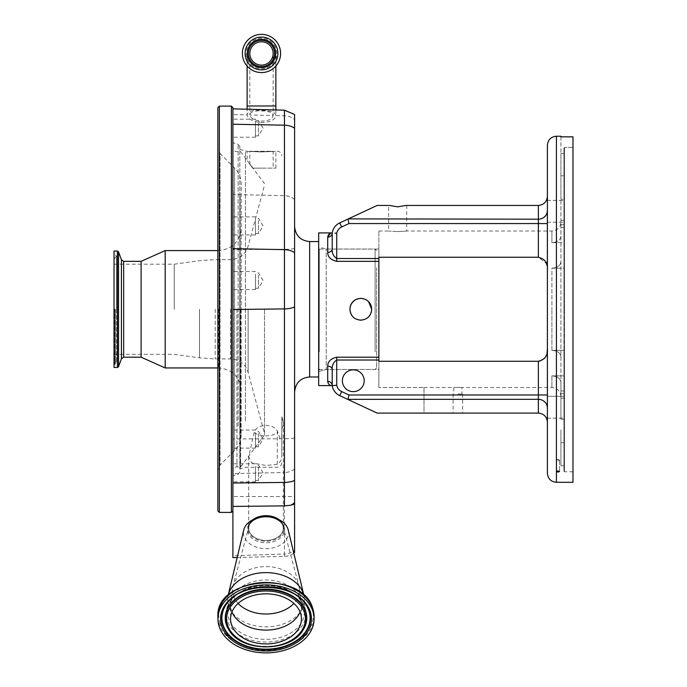 <?xml version="1.0" encoding="UTF-8"?>
<svg xmlns="http://www.w3.org/2000/svg" width="687" height="687" viewBox="0 0 687 687"><rect width="100%" height="100%" fill="white"/><g stroke="black" fill="none" stroke-linecap="round" stroke-linejoin="round"><path stroke-width="0.52" stroke-dasharray="3.44 2.58" d="M261.489 39.09A14.367 14.367 0 0 0 247.122 53.457A14.367 14.367 0 0 0 261.489 67.833A14.367 14.367 0 0 0 275.865 53.457A14.367 14.367 0 0 0 261.489 39.09A14.367 14.367 0 0 0 247.122 53.457A14.367 14.367 0 0 0 261.489 67.833A14.367 14.367 0 0 0 275.865 53.457A14.367 14.367 0 0 0 261.489 39.09A14.367 14.367 0 0 1 275.865 53.457A14.367 14.367 0 0 1 261.489 67.833M284.461 110.186L284.461 438.744L232.902 438.959L232.902 226.238L232.902 510.896L232.902 108.855L232.902 114.566L247.122 114.901C247.586 111.388 252.378 109.877 261.489 110.384C270.455 110.358 275.238 112.084 275.865 115.571C274.98 119.976 270.189 122.295 261.489 122.509C252.945 121.814 248.153 119.272 247.122 114.901L247.122 109.216M242.382 53.457A19.107 19.107 0 0 0 261.489 72.573A19.107 19.107 0 0 0 280.605 53.457A19.107 19.107 0 0 0 261.489 34.35A19.107 19.107 0 0 0 242.382 53.457A19.107 19.107 0 0 1 261.489 34.35A19.107 19.107 0 0 1 280.605 53.457M277.892 53.457A16.402 16.402 0 0 0 261.489 37.055A16.402 16.402 0 0 0 245.087 53.457A16.402 16.402 0 0 0 261.489 69.859A16.402 16.402 0 0 0 277.892 53.457A16.402 16.402 0 0 0 261.489 37.055A16.402 16.402 0 0 0 245.087 53.457M261.489 65.119A11.662 11.662 0 0 0 273.151 53.457A11.662 11.662 0 0 0 261.489 41.795A11.662 11.662 0 0 0 249.828 53.457A11.662 11.662 0 0 0 261.489 65.119M275.865 105.978L261.489 105.978L273.151 105.978L273.151 53.457A11.662 11.662 0 0 0 261.489 41.795A11.662 11.662 0 0 0 249.828 53.457L249.828 105.978L261.489 105.978L249.828 105.978L249.836 114.961L273.151 115.51C272.43 119.083 268.548 120.955 261.489 121.127C254.568 120.56 250.678 118.508 249.836 114.961C250.18 111.99 254.07 110.65 261.489 110.942C268.789 111.036 272.67 112.556 273.151 115.51L273.151 105.978L247.122 105.978M275.865 109.963L275.865 115.605L284.461 115.768A15.045 13.405 180 0 1 294.594 119.598L294.594 552.503M232.902 114.566L232.902 107.627M232.902 226.238L232.902 209.415L232.902 226.238M232.902 500.84L232.902 506.413L232.902 500.84M217.856 510.896L217.856 107.627M217.856 309.262L217.856 470.38L217.856 148.152L220.055 153.476L220.055 465.056L220.055 153.476L234.568 167.98L234.568 450.552L234.568 167.98C238.887 172.428 241.085 177.744 241.18 183.944L241.18 309.262L241.18 183.944M241.18 309.262L241.18 434.588L241.18 309.262M165.189 367.949L165.189 250.583M141.11 357.188L141.11 261.343M118.533 366.703L118.533 251.82M117.4 367.502L117.4 251.03M114.025 367.502L114.025 251.03M114.025 309.262L114.025 365.39L114.025 309.262M174.215 309.262L174.215 264.194L174.215 309.262M264.504 309.262L264.504 434.914L264.504 309.262M232.902 309.262L232.902 470.664L232.902 309.262M232.902 191.45L232.902 475.885L232.902 191.45M239.823 424.326L239.823 146.546L239.823 424.326M239.823 196.233L239.823 469.109L239.823 196.233M252.601 168.117L252.601 168.117C245.706 158.319 245.706 158.319 252.601 168.117C245.706 158.319 245.706 158.319 252.601 168.117L261.489 168.117L252.601 168.117M252.782 168.117C249.012 162.802 249.012 162.802 252.782 168.117C249.012 162.802 249.012 162.802 252.782 168.117L261.489 168.117L252.782 168.117M261.489 151.921C242.949 151.209 242.949 151.209 261.489 151.921C242.949 151.209 242.949 151.209 261.489 151.921C280.03 151.209 280.03 151.209 261.489 151.921C280.03 151.209 280.03 151.209 261.489 151.921M245.439 420.985L245.439 151.269L245.439 420.985M281.807 417.79L281.807 454.785C281.842 459.363 280.339 462.506 277.29 464.24L266.006 465.494L251.622 462.849L248.703 456.666L254.138 432.552C255.349 428.284 259.3 425.897 266.006 425.399C271.545 425.682 275.307 427.512 277.29 430.895L279.892 438.04C281.06 440.985 282.245 435.756 281.807 433.737L281.807 417.79M261.489 151.698C246.444 151.234 246.444 151.234 261.489 151.698C246.444 151.234 246.444 151.234 261.489 151.698C276.535 151.234 276.535 151.234 261.489 151.698C276.535 151.234 276.535 151.234 261.489 151.698M261.489 168.117L275.865 168.117L261.489 168.117M281.807 433.737L281.807 454.785M266.006 516.006A17.304 12.237 180 0 0 248.703 528.234A17.304 12.237 180 0 0 266.006 540.471A17.304 12.237 180 0 0 283.31 528.234A17.304 12.237 180 0 0 266.006 516.006M282.778 525.383A17.252 12.194 0 0 1 282.958 525.976A17.252 12.194 0 0 1 269.622 540.162A17.252 12.194 0 0 1 249.235 531.094A17.252 12.194 0 0 1 249.055 525.976A17.252 12.194 0 0 1 265.577 516.049A17.252 12.194 0 0 1 282.778 525.383M303.86 595.311A38.369 27.137 0 0 1 304.375 599.742A38.369 27.137 0 0 1 270.532 626.681A38.369 27.137 0 0 1 228.702 606.089A38.369 27.137 0 0 1 227.637 599.742A38.369 27.137 0 0 1 228.153 595.311M288.265 530.046A22.568 15.964 0 0 1 270.532 548.346A22.568 15.964 0 0 1 244.065 536.444A22.568 15.964 0 0 1 243.748 530.046M283.894 526.714A18.403 13.01 0 0 1 284.083 527.341A18.403 13.01 0 0 1 269.862 542.481A18.403 13.01 0 0 1 248.119 532.803A18.403 13.01 0 0 1 247.93 527.341L248.265 526.087A18.06 12.77 0 0 1 252.722 519.81M279.291 519.81A18.06 12.77 0 0 1 283.559 525.461A18.06 12.77 0 0 1 283.748 526.087A18.06 12.77 0 0 1 269.793 540.935A18.06 12.77 0 0 1 248.454 531.437A18.06 12.77 0 0 1 248.265 526.087M232.902 438.959L232.902 557.604M293.796 553.207A12.959 9.163 0 0 1 284.538 556.324L237.187 557.501M294.594 114.489L294.594 119.598M294.594 496.529L294.594 504.078L294.594 496.529L232.902 496.529M294.594 250.746L294.594 392.028L294.594 250.746M318.674 357.146L318.674 241.549L318.674 357.146M547.393 394.973L547.393 348.859L547.393 418.143L547.393 394.973L348.962 394.973L341.662 391.564A8.811 8.811 0 0 1 336.724 385.244L332.216 385.63L332.216 369.529L332.216 385.63A4.517 4.259 180 0 0 327.699 381.371C328.128 383.973 329.451 385.381 331.649 385.596L318.674 385.596L318.674 232.902M349.898 309.262C349.219 323.337 372.388 323.345 371.71 309.262C372.397 295.212 349.236 295.17 349.898 309.262C349.219 295.212 372.38 295.17 371.71 309.262C372.388 323.337 349.219 323.345 349.898 309.262C350.533 315.891 354.166 319.524 360.804 320.176C367.433 319.524 371.074 315.891 371.71 309.262M336.724 385.244L336.724 360.022L378.863 360.022L378.863 258.51L336.724 258.51L336.724 233.288A8.811 8.811 0 0 1 341.662 226.968L348.962 223.558L547.393 223.558L547.393 473.283M378.863 357.188L336.724 357.188C330.739 358.614 327.733 361.602 327.699 366.162L327.699 381.371M547.393 211.295L547.393 196.413C546.818 201.858 543.812 204.863 538.368 205.439L405.88 205.439L397.67 206.847L389.46 205.439L377.137 205.439L339.747 222.871A13.328 13.328 0 0 0 332.216 232.902L330.456 233.237M332.216 232.902A4.517 4.259 -0 0 1 327.699 237.161L327.699 252.369C327.716 256.912 330.73 259.909 336.724 261.343L378.863 261.343M368.524 301.55L366.42 299.918M363.191 298.622L357.764 298.785M378.863 360.022L378.863 387.477L378.863 369.469L326.196 369.469L326.196 249.02L326.196 369.469L318.674 371.487L318.674 247.011L318.674 371.487L326.196 369.469L378.863 369.469L378.863 249.02L378.863 387.477L423.999 387.477L378.863 387.477L378.863 361.276L538.368 361.276L538.368 413.093L377.137 413.093L423.999 413.093L423.999 387.477L423.999 413.093L377.137 413.093L348.3 399.645L538.368 399.336A9.025 8.725 180 0 1 547.393 408.052M351.761 303.165L350.576 305.475M336.724 357.188L336.724 360.022C333.375 362.298 331.864 365.467 332.216 369.529A4.517 3.366 180 0 0 327.699 366.162M331.649 385.596L332.216 385.63A13.328 13.328 0 0 0 339.747 395.66L348.3 399.645M348.962 394.973L348 399.336M547.393 422.119C546.818 416.674 543.812 413.668 538.368 413.093M457.86 393.986L462.634 393.986L457.86 393.986M457.86 387.408C463.115 387.52 463.115 387.52 457.86 387.408C463.115 387.52 463.115 387.52 457.86 387.408C452.604 387.52 452.604 387.52 457.86 387.408C452.604 387.52 452.604 387.52 457.86 387.408M547.015 352.981L546.474 354.947M545.658 356.785L544.465 358.477M539.621 361.173L538.368 361.276M547.393 407.236L547.393 396.322L547.393 418.143L547.393 396.322L563.941 396.322L563.941 407.236L563.941 396.322L563.941 407.236L563.941 396.322L547.393 396.322M547.393 145.249L547.393 309.262M547.015 265.551L547.393 196.413M397.67 231.545C409.323 230.969 409.323 230.969 397.67 231.545C409.323 230.969 409.323 230.969 397.67 231.545C386.025 230.969 386.025 230.969 397.67 231.545C386.025 230.969 386.025 230.969 397.67 231.545M538.368 205.439L538.368 257.256L546.457 263.533M538.368 257.256L378.863 257.256L378.863 231.021L378.863 258.51M551.91 268.196L563.941 268.196L563.941 224.795L563.941 268.196L551.91 268.196C557.432 267.775 560.437 265.594 560.936 261.653C560.455 265.586 557.44 267.767 551.91 268.196L551.91 309.262L551.91 268.196M551.91 242.666L563.941 242.666L563.941 153.459L563.941 242.666L551.91 242.666C557.432 242.245 560.437 240.064 560.936 236.122L560.936 199.256L560.936 236.122C560.455 240.055 557.44 242.236 551.91 242.666L551.91 231.021L551.91 242.666M560.936 309.262L560.936 398.142L560.936 309.262M563.941 211.295L563.941 222.21L563.941 211.295M556.418 482.308L556.418 136.224M556.418 471.763L557.921 470.956L559.57 471.531L557.921 472.098L556.418 471.763M572.975 482.308L572.975 136.842L572.975 147.422L572.975 136.842L560.936 136.842L560.936 153.459L560.936 136.224M557.921 459.672A1.64 0.567 180 0 1 559.218 459.886A1.64 0.567 180 0 1 559.57 460.238A1.64 0.567 180 0 1 557.921 460.814A1.64 0.567 180 0 0 559.57 460.238A1.64 0.567 180 0 0 559.218 459.886A1.64 0.567 180 0 0 557.921 459.672A1.64 0.567 180 0 0 556.633 459.886A1.64 0.567 180 0 0 556.281 460.238A1.64 0.567 180 0 0 557.921 460.814A1.64 0.567 180 0 1 556.281 460.238A1.64 0.567 180 0 1 556.633 459.886A1.64 0.567 180 0 1 557.921 459.672M572.975 147.422L564.542 147.422L572.975 147.422M563.941 148.023L564.542 147.422L563.941 148.023L563.941 309.262L563.941 148.023M563.941 309.262L563.941 471.179L563.941 309.262M560.936 199.256L560.936 153.459L560.936 199.256L563.941 199.256L560.936 199.256M560.936 153.459L563.941 153.459L560.936 153.459M563.941 393.737L563.941 350.336L563.941 393.737L560.936 393.737L560.936 398.142L560.936 220.39L560.936 393.737L563.941 393.737M547.393 210.48A9.025 8.725 0 0 1 538.368 219.196L348.3 218.887M563.941 407.236L563.941 418.143L563.941 407.236M348 219.196L348.962 223.558M334.998 233.125L336.724 233.288M327.699 252.369A4.517 3.366 0 0 0 332.216 249.003C331.864 253.056 333.367 256.225 336.724 258.51L336.724 261.343M551.91 350.336C557.432 350.756 560.437 352.938 560.936 356.871C560.455 352.938 557.44 350.765 551.91 350.336L563.941 350.336L551.91 350.336L551.91 309.262L551.91 350.336M563.941 375.866L563.941 465.76L563.941 375.866L551.91 375.866C557.432 376.287 560.437 378.468 560.936 382.41L560.936 419.276L560.936 382.41C560.455 378.477 557.44 376.296 551.91 375.866L563.941 375.866M560.936 429.916L560.936 465.76L560.936 429.916M342.375 380.744A10.906 10.906 0 0 1 353.281 369.829A10.906 10.906 0 0 1 364.187 380.744A10.906 10.906 0 0 1 353.281 391.65A10.906 10.906 0 0 1 342.375 380.744A10.906 10.906 0 0 1 353.281 369.829A10.906 10.906 0 0 1 364.187 380.744A10.906 10.906 0 0 0 353.281 369.829A10.906 10.906 0 0 0 342.375 380.744A10.906 10.906 0 0 0 353.281 391.65A10.906 10.906 0 0 0 364.187 380.744A10.906 10.906 0 0 1 353.281 391.65A10.906 10.906 0 0 1 342.375 380.744M332.216 385.63A13.328 13.328 0 0 0 339.747 395.66L377.137 413.093M318.674 376.94L318.674 371.487L318.674 376.94M318.674 266.281L318.674 370.053L318.674 266.281M375.102 351.83L375.102 249.072L375.102 351.83M376.605 267.767L376.605 367.949L376.605 267.767M258.484 122.775L258.484 135.88L258.484 122.775M255.47 122.775L255.47 135.88L255.47 122.775M232.902 121.822L232.902 137.237L232.902 121.822M255.47 121.822L255.47 137.237L255.47 121.822M258.484 275.118L258.484 288.222L258.484 275.118M255.47 275.118L255.47 288.222L255.47 275.118M232.902 274.165L232.902 289.579L232.902 274.165M255.47 274.165L255.47 289.579L255.47 274.165M258.484 220.493L258.484 233.597L258.484 220.493M255.47 220.493L255.47 233.597L255.47 220.493M232.902 219.539L232.902 234.954L232.902 219.539M255.47 219.539L255.47 234.954L255.47 219.539M258.484 433.652L258.484 446.748L258.484 433.652M255.47 433.652L255.47 446.748L255.47 433.652M232.902 432.69L232.902 448.104L232.902 432.69M255.47 432.69L255.47 448.104L255.47 432.69M258.484 467.409L258.484 480.505L258.484 467.409M255.47 467.409L255.47 480.505L255.47 467.409M232.902 466.447L232.902 481.862L232.902 466.447M255.47 466.447L255.47 481.862L255.47 466.447M247.122 66.055L247.122 53.457A14.367 14.367 0 0 0 261.489 67.833A14.367 14.367 0 0 0 275.865 53.457L275.865 66.055M246.135 53.457A15.363 15.363 0 0 0 261.489 68.82A15.363 15.363 0 0 0 276.852 53.457A15.363 15.363 0 0 0 261.489 38.103A15.363 15.363 0 0 0 246.135 53.457M242.477 53.457A19.013 19.013 0 0 0 261.489 72.47A19.013 19.013 0 0 0 280.502 53.457A19.013 19.013 0 0 0 261.489 34.453A19.013 19.013 0 0 0 242.477 53.457M231.399 512.408L231.399 106.124M219.359 512.408L219.359 106.124M218.603 309.262L218.603 367.949L218.603 309.262M123.677 357.188L123.677 261.343M121.419 358.777L121.419 259.755M114.772 309.262L114.772 364.282L114.772 309.262M115.322 309.262L115.322 364.05L115.322 309.262M199.505 309.262L199.505 357.841L199.505 309.262M215.211 309.262L215.211 358.923L215.211 309.262M230.677 309.262L230.677 358.923L230.677 309.262M248.119 309.262L248.119 372.32L248.119 309.262M240.579 309.262L240.579 466.988L240.579 309.262M240.175 309.262L240.175 467.169L240.175 309.262M236.955 309.262L236.955 466.911L236.955 309.262M233.237 191.75L233.237 475.447L233.237 191.75M238.14 425.871L238.14 144.356L238.14 425.871M240.158 196.542L240.158 468.68L240.158 196.542M277.29 430.895L277.29 464.24M281.807 428.636A17.304 12.237 180 0 0 283.31 423.647A17.304 12.237 180 0 0 281.807 418.658M254.138 432.552A17.304 12.237 180 0 0 266.006 435.884A17.304 12.237 180 0 0 277.926 432.518M238.106 603.444A33.517 23.702 0 0 1 233.417 595.852A33.517 23.702 0 0 1 233.065 585.908A33.517 23.702 0 0 1 265.173 566.612A33.517 23.702 0 0 1 298.596 584.757A33.517 23.702 0 0 1 298.948 585.908A33.517 23.702 0 0 1 293.907 603.444M231.948 611.971A35.441 25.058 0 0 1 231.553 610.906A35.441 25.058 0 0 1 230.566 605.041A35.441 25.058 0 0 1 261.833 580.163A35.441 25.058 0 0 1 300.459 599.176A35.441 25.058 0 0 1 301.438 605.041A35.441 25.058 0 0 1 300.064 611.971M302.907 630.237A40.542 28.665 0 0 1 266.006 647.034A40.542 28.665 0 0 1 229.106 630.237M303.001 630.082A40.765 28.828 0 0 1 266.006 646.802A40.765 28.828 0 0 1 229.003 630.082M225.765 605.221A44.105 31.181 0 0 1 225.868 605.058A44.105 31.181 0 0 1 266.006 586.792A44.105 31.181 0 0 1 306.144 605.058A44.105 31.181 0 0 1 306.247 605.221M225.662 605.384A44.329 31.344 0 0 1 266.006 587.024A44.329 31.344 0 0 1 306.35 605.384L306.144 605.058C292.464 580.884 239.548 580.884 225.868 605.058L225.662 605.384M314.079 616.505A48.073 33.998 0 0 1 271.674 650.263A48.073 33.998 0 0 1 219.265 624.466A48.073 33.998 0 0 1 217.934 616.505M220.038 623.538A47.283 33.431 0 0 1 254.937 583.203A47.283 33.431 0 0 1 311.975 607.883A47.283 33.431 0 0 1 277.076 648.219A47.283 33.431 0 0 1 220.038 623.538M227.165 620.438A39.958 28.253 0 0 1 256.655 586.354A39.958 28.253 0 0 1 304.848 607.205A39.958 28.253 0 0 1 275.358 641.289A39.958 28.253 0 0 1 227.165 620.438M303.31 605.874A38.369 27.137 0 0 1 304.375 612.22A38.369 27.137 0 0 1 270.532 639.168A38.369 27.137 0 0 1 228.702 618.575A38.369 27.137 0 0 1 227.637 612.22A38.369 27.137 0 0 1 261.481 585.281A38.369 27.137 0 0 1 303.31 605.874M294.594 199.505A15.045 13.405 180 0 0 284.461 195.675L232.902 194.473M294.594 248.634A15.045 2.353 180 0 1 284.461 249.312L232.902 249.518M294.594 438.074A15.045 2.353 180 0 1 284.461 438.744L284.461 472.501L232.902 473.609M294.594 468.998A15.045 12.28 180 0 1 284.461 472.501L284.461 554.031L232.902 555.714M284.538 556.324L284.461 554.031A15.045 12.28 0 0 0 294.594 550.519M309.639 376.983L309.639 241.549M341.662 391.564L339.747 395.66M564.542 147.422L564.542 471.78L564.542 147.422M560.936 175.786L563.941 175.786L560.936 175.786M560.936 390.955L563.941 390.955L560.936 390.955M560.936 224.795L563.941 224.795L560.936 224.795M560.936 227.577L563.941 227.577L560.936 227.577M339.747 222.871L341.662 226.968M560.936 442.746L563.941 442.746L560.936 442.746M560.936 419.276L563.941 419.276L560.936 419.276M551.91 375.866L551.91 387.511L551.91 375.866M319.275 351.83L319.275 249.072L319.275 351.83M241.18 434.588C241.085 440.788 238.887 446.103 234.568 450.552L220.055 465.056L217.856 470.38M217.856 250.583L218.603 250.583C232.318 249.244 239.84 241.721 241.18 228.007M217.856 367.949L218.603 367.949C232.318 369.288 239.84 376.811 241.18 390.525M114.025 359.378L116.438 362.384L114.025 365.39M114.025 259.154L116.438 256.148L116.438 309.262L116.438 256.148L114.025 253.142M114.025 264.194L174.215 264.194L199.505 260.691L215.211 259.609L230.677 259.609C239.514 259.076 245.328 254.611 248.119 246.212L264.504 185.121M114.025 354.329L174.215 354.329L199.505 357.841L215.211 358.923L230.677 358.923C239.514 359.456 245.328 363.921 248.119 372.32L264.504 433.403M264.504 434.914L240.579 466.988L236.663 466.902C234.379 467.126 233.125 468.379 232.902 470.664M239.823 149.414L247.122 151.269L247.122 160.32L240.579 151.544L236.663 151.629C234.379 151.406 233.125 150.152 232.902 147.868M239.823 471.986L238.14 474.176L232.902 475.885M239.823 146.546L238.14 144.356L232.902 142.647M281.807 462.746C281.541 465.494 280.03 466.997 277.29 467.263L245.439 467.263L239.823 469.109M264.504 183.618L249.828 163.953L249.828 151.269L273.151 151.269L273.151 168.117M275.865 168.117L275.865 151.269L277.29 151.269C280.03 151.535 281.541 153.038 281.807 155.786M283.31 528.234L283.31 423.647A17.304 17.304 0 0 0 281.807 416.588M248.703 456.666L248.703 528.234M116.438 309.262L116.438 362.384L116.438 309.262M282.958 525.976L298.948 585.908L301.438 605.041L301.438 618.893M249.055 525.976L233.065 585.908L230.566 605.041L230.566 618.893M303.113 629.919C291.168 651.834 240.845 651.843 228.9 629.919M227.637 599.742L227.637 612.22C224.512 582.301 296.097 576.135 303.371 606.252L304.375 612.22L304.375 599.742M283.748 526.087L284.083 527.341M378.863 249.02L326.196 249.02L318.674 247.011M462.634 393.986L462.634 413.093M560.936 396.536C560.403 391.058 557.389 388.043 551.91 387.511L461.93 387.511L461.93 393.986M423.999 387.511L453.789 387.511L453.789 393.986M378.863 231.021L388.644 231.021L388.644 205.439M406.695 205.439L406.695 231.021L551.91 231.021C557.389 230.488 560.403 227.474 560.936 221.987M547.393 200.389L563.941 200.389L547.393 200.389M559.57 460.238L559.57 471.531L559.57 460.238M557.921 459.32L559.218 459.886L557.921 459.32L556.633 459.886L557.921 459.32M572.975 471.78L564.542 471.78L563.941 471.179M556.281 460.238L556.281 471.531L556.281 460.238M560.936 220.39L563.941 220.39L560.936 220.39M560.936 398.142L563.941 398.142L560.936 398.142M547.393 418.143L563.941 418.143L547.393 418.143M547.393 222.21L563.941 222.21L547.393 222.21M560.936 465.76L563.941 465.76M453.085 393.986L453.085 413.093M376.605 250.583L375.102 249.072L319.275 249.072L318.674 248.471M319.275 369.451L375.102 369.451L376.605 367.949M255.47 135.88L258.484 135.88L263.095 128.203L258.484 120.534L255.47 120.534M255.47 119.177L232.902 119.177M255.47 137.237L232.902 137.237M255.47 288.222L258.484 288.222L263.095 280.545L258.484 272.876L255.47 272.876M255.47 271.52L232.902 271.52M255.47 289.579L232.902 289.579M255.47 233.597L258.484 233.597L263.095 225.92L258.484 218.251L255.47 218.251M255.47 216.894L232.902 216.894M255.47 234.954L232.902 234.954M255.47 446.748L258.484 446.748L263.095 439.07L258.484 431.402L255.47 431.402M255.47 430.045L232.902 430.045M255.47 448.104L232.902 448.104M255.47 480.505L258.484 480.505L263.095 472.836L258.484 465.159L255.47 465.159M255.47 463.802L232.902 463.802M255.47 481.862L232.902 481.862"/><path stroke-width="1.03" d="M242.382 53.457A19.107 19.107 0 0 0 261.489 72.573A19.107 19.107 0 0 0 280.605 53.457A19.107 19.107 0 0 0 261.489 34.35A19.107 19.107 0 0 0 242.382 53.457M245.087 53.457A16.402 16.402 0 0 0 261.489 69.859A16.402 16.402 0 0 0 277.892 53.457A16.402 16.402 0 0 0 261.489 37.055A16.402 16.402 0 0 0 245.087 53.457M274.585 53.457A13.096 13.096 0 0 0 261.489 40.361A13.096 13.096 0 0 0 248.393 53.457A13.096 13.096 0 0 0 261.489 66.553A13.096 13.096 0 0 0 274.585 53.457M249.828 53.457A11.662 11.662 0 0 0 261.489 65.119A11.662 11.662 0 0 0 273.151 53.457A11.662 11.662 0 0 0 261.489 41.795A11.662 11.662 0 0 0 249.828 53.457M290.532 505.271L294.594 504.078L294.594 502.652A15.045 13.895 180 0 1 290.532 505.271L284.461 505.881L232.902 506.413L232.902 107.627L231.399 106.124L231.399 512.408L232.902 510.896M232.902 506.413L232.902 557.604L237.187 557.501M219.359 512.408L219.359 106.124L217.856 107.627L217.856 510.896L219.359 512.408L231.399 512.408M217.856 148.152L217.856 309.262M123.677 261.343L123.677 357.188L121.419 358.777L121.419 259.755L123.677 261.343L141.11 261.343L165.189 250.583L165.189 367.949L217.856 367.949M141.11 261.343L141.11 357.188L165.189 367.949M117.4 251.03L117.4 367.502L114.025 367.502L114.025 251.03L117.4 251.03L118.533 251.82L118.533 366.703L121.419 358.777M300.459 613.027A35.441 25.058 0 0 1 301.438 618.893A35.441 25.058 0 0 1 270.18 643.771A35.441 25.058 0 0 1 231.553 624.758A35.441 25.058 0 0 1 230.566 618.893A35.441 25.058 0 0 1 261.833 594.006A35.441 25.058 0 0 1 300.459 613.027M219.265 626.853A48.073 33.998 0 0 1 217.934 618.893A48.073 33.998 0 0 1 260.339 585.135A48.073 33.998 0 0 1 312.748 610.932A48.073 33.998 0 0 1 314.079 618.893A48.073 33.998 0 0 1 271.674 652.65A48.073 33.998 0 0 1 219.265 626.853M228.153 595.311A38.369 27.137 0 0 1 228.17 595.217A38.369 27.137 0 0 1 264.684 572.623A38.369 27.137 0 0 1 303.31 593.388A38.369 27.137 0 0 1 303.843 595.217A38.369 27.137 0 0 1 303.86 595.311M228.17 595.217L243.748 530.046A22.568 15.964 0 0 1 265.234 516.753A22.568 15.964 0 0 1 287.947 528.973A22.568 15.964 0 0 1 288.265 530.046L303.843 595.217M247.93 527.341A18.403 13.01 0 0 1 265.551 516.753A18.403 13.01 0 0 1 283.894 526.714M252.722 519.81A18.06 12.77 0 0 1 279.291 519.81M294.594 502.652L294.594 114.489L284.461 110.186L232.902 108.838M294.594 504.078L294.594 552.503A12.959 9.163 0 0 1 294.517 552.58A12.959 9.163 0 0 1 293.796 553.207M330.456 233.237L327.699 237.161C328.24 234.31 329.743 232.884 332.216 232.902L318.674 232.902L318.674 385.596L331.649 385.596C329.451 385.381 328.128 383.973 327.699 381.371A4.517 4.259 180 0 1 332.216 385.63L336.724 385.244A8.811 8.811 0 0 0 341.662 391.564L348.962 394.973L538.368 394.973L538.368 361.276C545.031 359.533 548.037 355.394 547.393 348.859M349.898 309.262C350.542 302.641 354.183 299 360.804 298.356C367.433 299 371.066 302.641 371.71 309.262C371.066 315.891 367.433 319.524 360.804 320.176C354.183 319.541 350.55 315.9 349.898 309.262L350.387 306.041M378.863 258.51L378.863 257.256L538.368 257.256L538.368 223.558L348.962 223.558L341.662 226.968A8.811 8.811 0 0 0 336.724 233.288L336.724 258.51L378.863 258.51L378.863 360.022L336.724 360.022L336.724 385.244M378.863 261.343L336.724 261.343C330.739 259.918 327.733 256.929 327.699 252.369L327.699 237.161A4.517 4.259 0 0 0 332.216 232.902A13.328 13.328 0 0 1 339.747 222.871L377.137 205.439L389.46 205.439L397.67 206.847L405.88 205.439L538.368 205.439C543.812 204.863 546.818 201.858 547.393 196.413M371.71 309.262L368.524 301.55M366.42 299.918L363.191 298.622M357.764 298.785L356.012 299.463M355.986 299.48L354.741 300.193M354.647 300.262L351.761 303.165M350.576 305.475L350.387 306.016M547.393 422.119L547.393 418.143L547.393 422.119C546.818 416.674 543.812 413.668 538.368 413.093L377.137 413.093L339.747 395.66A13.328 13.328 0 0 1 332.216 385.63L332.216 369.529C331.864 365.475 333.367 362.298 336.724 360.022L336.724 357.188L378.863 357.188M538.368 413.093L538.368 399.336L348 399.336L348.962 394.973M547.393 348.91L547.015 352.981M546.474 354.947L545.658 356.785M544.465 358.477L539.621 361.173M547.393 211.295L547.393 223.558L538.368 223.558L538.368 205.439M547.393 396.322L547.393 407.236M547.393 309.262L547.393 145.249C547.925 139.762 550.94 136.756 556.418 136.224L556.418 482.308C550.94 481.776 547.925 478.762 547.393 473.283L547.393 269.665C548.063 263.173 545.049 259.033 538.368 257.256M546.457 263.533L547.015 265.551M556.418 471.299L557.921 472.098L559.57 471.531L557.921 470.956L556.418 471.299M556.418 136.224L560.936 136.224L560.936 136.842L572.975 136.842L572.975 482.308L556.418 482.308M348.3 218.887L538.368 219.196A9.025 8.725 180 0 0 547.393 210.48M348.962 223.558L348 219.196M336.724 233.288L334.998 233.125M332.216 232.902L332.216 249.003L332.216 232.902M336.724 261.343L336.724 258.51C333.375 256.234 331.864 253.065 332.216 249.003A4.517 3.366 0 0 1 327.699 252.369M342.375 380.744A10.906 10.906 0 0 0 353.281 391.65A10.906 10.906 0 0 0 364.187 380.744A10.906 10.906 0 0 0 353.281 369.829A10.906 10.906 0 0 0 342.375 380.744M538.368 361.276L378.863 361.276L378.863 360.022M327.699 381.371L327.699 366.162C327.716 361.62 330.73 358.623 336.724 357.188M327.699 366.162A4.517 3.366 180 0 1 332.216 369.529L332.216 385.63A13.328 13.328 0 0 0 339.747 395.66L341.662 391.564M377.137 413.093L339.747 395.66M331.649 385.596L332.216 385.63M247.122 66.055L247.122 105.978L275.865 105.978L275.865 66.055M275.702 53.457A14.212 14.212 0 0 0 261.489 39.245A14.212 14.212 0 0 0 247.277 53.457A14.212 14.212 0 0 0 261.489 67.669A14.212 14.212 0 0 0 275.702 53.457M284.461 505.881L284.461 125.189L232.902 124.227M294.594 128.22A15.045 10.64 -0 0 0 284.461 125.189L284.461 110.186M293.907 603.444A33.517 23.702 0 0 1 238.106 603.444M300.064 611.971A35.441 25.058 0 0 1 266.006 630.099A35.441 25.058 0 0 1 231.948 611.971M227.672 625.419A39.425 27.875 0 0 1 256.775 591.79A39.425 27.875 0 0 1 304.332 612.366A39.425 27.875 0 0 1 275.238 645.995A39.425 27.875 0 0 1 227.672 625.419M226.598 625.076A40.542 28.665 0 0 1 256.517 590.502A40.542 28.665 0 0 1 305.414 611.653A40.542 28.665 0 0 1 302.907 630.237C290.412 652.41 241.601 652.41 229.106 630.237A40.542 28.665 0 0 1 226.598 625.076M229.003 630.082A40.765 28.828 0 0 1 228.9 629.919A40.765 28.828 0 0 1 226.375 624.723A40.765 28.828 0 0 1 256.466 589.953A40.765 28.828 0 0 1 305.638 611.232A40.765 28.828 0 0 1 303.113 629.919A40.765 28.828 0 0 1 303.001 630.082M306.247 605.221A44.105 31.181 0 0 1 308.884 610.674A44.105 31.181 0 0 1 276.329 648.296A44.105 31.181 0 0 1 223.129 625.282A44.105 31.181 0 0 1 225.765 605.221M309.107 611.026A44.329 31.344 0 0 1 276.38 648.837A44.329 31.344 0 0 1 222.906 625.702A44.329 31.344 0 0 1 225.662 605.384C238.801 581.451 293.203 581.451 306.35 605.384A44.329 31.344 0 0 1 309.107 611.026M221.824 626.415A45.445 32.134 0 0 1 255.366 587.651A45.445 32.134 0 0 1 310.189 611.37A45.445 32.134 0 0 1 276.646 650.134A45.445 32.134 0 0 1 221.824 626.415M217.934 618.893L217.934 616.505A48.073 33.998 0 0 1 260.339 582.748A48.073 33.998 0 0 1 312.748 608.553A48.073 33.998 0 0 1 314.079 616.505L314.079 618.893M294.594 480.479A15.045 6.776 180 0 1 284.461 482.411L232.902 483.021M294.594 306.969A15.045 6.776 180 0 1 284.461 308.91L232.902 309.511M294.594 252.679A15.045 10.64 180 0 0 284.461 249.639L232.902 248.685M294.594 226.504C295.487 235.641 300.502 240.665 309.639 241.549L309.639 376.983C300.502 377.867 295.487 382.882 294.594 392.028M547.393 408.052A9.025 8.725 0 0 0 538.368 399.336L538.368 394.973L547.393 394.973M341.662 226.968L339.747 222.871M247.122 105.978L247.122 109.216M275.865 105.978L275.865 109.963M165.189 250.583L217.856 250.583M123.677 357.188L141.11 357.188M117.4 367.502L118.533 366.703M233.237 143.076L232.902 142.647M121.419 259.755L118.533 251.82M217.934 616.505C215.143 577.063 302.546 569.781 312.714 608.364L314.079 616.505M219.359 106.124L231.399 106.124M309.639 376.983L318.674 376.983M309.639 241.549L318.674 241.549M319.275 369.451L318.674 370.053"/></g></svg>
